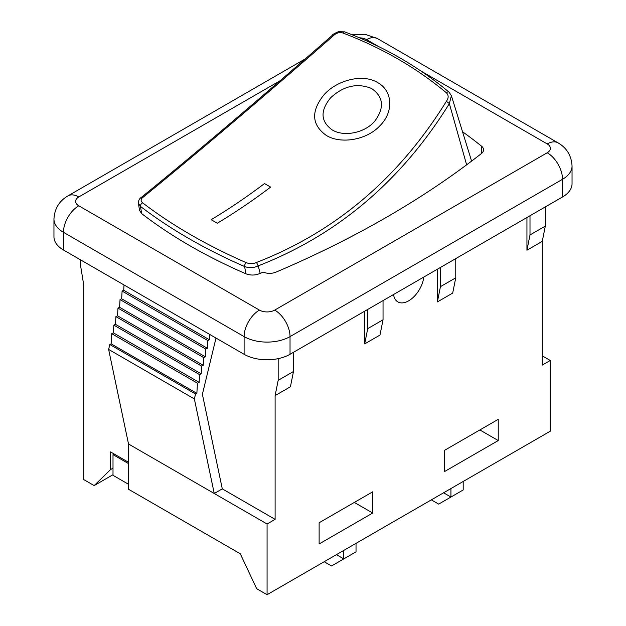 <?xml version="1.0" encoding="UTF-8"?>
<svg xmlns="http://www.w3.org/2000/svg" width="626" height="626" viewBox="0 0 626 626"><rect width="100%" height="100%" fill="white"/><g stroke="black" fill="none" stroke-linecap="round" stroke-linejoin="round"><path stroke-width="0.94" d="M466.628 164.834L449.343 103.572L451.401 95.7L471.597 161.109M462.536 131.757A509.689 294.267 180 0 1 481.55 146.187A10.822 6.252 180 0 1 483.569 149.81A10.822 6.252 180 0 1 481.457 153.519A969.204 559.566 180 0 1 276.027 272.122A10.822 6.252 180 0 1 263.319 272.177A509.689 294.267 180 0 1 263.241 272.146L260.197 273.366L258.194 265.878C337.743 234.836 401.469 180.75 449.358 103.619M260.197 273.366C255.51 275.44 250.744 275.581 245.893 273.789C206.204 256.582 171.461 236.526 141.664 213.607L139.512 210.359L138.424 203.325M332.179 35.416C260.26 98.399 196.744 152.306 141.64 197.143L141.75 197.057C139.457 198.465 138.346 200.531 138.416 203.254L140.474 206.416C170.194 229.139 204.898 249.179 244.602 266.527C249.328 268.225 253.859 267.991 258.17 265.815L258.194 265.878M256.527 262.45C253.264 263.922 249.837 264 246.253 262.67C206.783 245.392 172.252 225.454 142.658 202.863C140.42 200.821 140.631 198.896 143.299 197.073C198.152 152.368 261.441 98.658 333.157 35.932C336.092 32.998 339.308 32.012 342.805 32.982C381.688 47.693 416.22 67.631 446.401 92.797C448.725 95.191 448.725 98.024 446.393 101.302C398.918 178.027 335.63 231.737 256.527 262.45L258.178 265.815M332.296 35.995L333.157 35.932M141.75 197.057L143.299 197.08M446.393 101.302L449.335 103.572M324.182 561.725L331.53 565.974L356.03 551.827L356.03 543.345M343.776 550.41L343.776 558.901L336.428 554.659M128.526 463.6L113.009 454.64L113.009 475.322L128.526 484.281M431.345 499.861L438.693 504.102L463.193 489.962L463.193 481.472M450.939 488.546L450.939 497.028L443.591 492.787M113.009 454.64L114.135 453.991L128.526 462.301M444.656 450.274L498.241 419.342L498.241 440.555L444.656 471.488L444.656 450.274M319.127 522.757L372.705 491.817L372.705 513.03L319.127 543.963L319.127 522.757M113.009 468.162L110.536 469.594L110.536 451.909L114.135 453.991M216.001 338.063L202.394 394.286L222.293 488.859L275.111 519.353L267.075 523.993L267.075 594.7L256.66 588.69L240.282 553.775L128.526 489.258L128.526 443.998L108.627 349.425L109.816 344.511L111.131 343.854L111.718 333.681L113.4 332.844L113.846 325.137L115.466 324.331L115.912 316.615L117.524 315.817L117.978 308.102L119.589 307.296L120.035 299.58L121.647 298.782L122.101 291.067L123.713 290.261L124.018 284.955M545.316 206.909L545.316 226.111L542.249 241.378L526.943 250.212L526.943 217.512M542.249 355.834L550.285 360.474L542.249 365.115L542.249 241.378M354.332 502.428L372.705 513.03M479.868 429.952L498.241 440.555M113.009 474.704L94.158 485.588L83.751 479.579L83.751 285.127L80.684 266.324L80.684 259.939M94.158 485.588L110.536 469.594M275.111 519.353L275.111 395.609L278.171 380.342L293.484 371.508L290.417 386.774L275.111 395.609M278.171 358.651L278.171 380.342M455.759 258.608L455.759 277.819L452.692 293.085L437.386 301.92L437.386 269.219M440.446 267.451L440.446 286.653L455.759 277.819M440.446 286.653L437.386 301.92M53.953 219.061A32.474 18.749 0 0 0 63.461 232.316A21.652 12.497 -60 0 1 78.774 205.797A10.822 6.252 180 0 1 78.774 196.963A21.652 12.497 60 0 0 67.944 195.891C59.204 201.001 54.54 208.724 53.953 219.061L53.953 236.738A32.474 18.749 0 0 0 63.461 249.993L244.109 354.285A32.474 18.749 0 0 0 290.034 354.285L562.539 196.963A32.474 18.749 0 0 0 572.047 183.708L572.047 166.031C571.46 155.686 566.796 147.963 558.056 142.861A21.652 12.497 -60 0 0 547.226 143.933A10.822 6.252 180 0 1 547.226 152.767A21.652 12.497 60 0 1 562.539 179.286A32.474 18.749 0 0 0 572.047 166.031M530.003 215.743L530.003 234.953L526.943 250.212M545.316 226.111L530.003 234.953M383.042 300.597L383.042 319.8L379.974 335.066L364.668 343.901L364.668 311.2M550.285 360.474L550.285 431.189L267.075 594.7M423.818 277.052A21.652 12.497 -60 0 1 419.412 289.548A21.652 12.497 -60 0 1 397.854 301.889A21.652 12.497 -60 0 1 393.543 294.525M367.728 309.432L367.728 328.634L364.668 343.901M383.042 319.8L367.728 328.634M108.627 349.425L194.357 398.926L195.547 394.004L196.861 393.355L197.448 383.182L199.131 382.345L199.577 374.63L201.196 373.824L201.642 366.108L203.254 365.31L203.7 357.595L205.32 356.789L205.766 349.081L207.378 348.275L207.824 340.56L209.444 339.761L209.749 334.448M109.816 344.511L195.547 394.004M111.131 343.854L196.861 393.355M111.718 333.681L197.448 383.182M113.4 332.844L199.131 382.345M113.846 325.137L199.577 374.63M115.466 324.331L201.196 373.824M115.912 316.615L201.642 366.108M117.524 315.817L203.254 365.31M117.978 308.102L203.7 357.595M119.589 307.296L205.32 356.789M120.035 299.58L205.766 349.081M121.647 298.782L207.378 348.275M122.101 291.067L207.824 340.56M123.713 290.261L209.444 339.761M128.526 443.998L214.256 493.499L194.357 398.926M222.293 488.859L214.256 493.499L267.075 523.993M293.484 352.297L293.484 371.508M245.893 273.789L244.602 266.527A2.707 1.315 113.6 0 1 246.253 262.67M141.664 213.607L140.467 206.416A2.707 1.776 127.5 0 1 142.658 202.863M264.516 183.559L270.635 187.096A562.813 324.941 -60 0 1 217.3 223.232L211.173 219.695A562.821 324.949 120 0 0 264.516 183.559M377.635 82.585C392.737 90.715 394.012 111.952 379.833 125.849C366.445 140.24 340.513 144.309 326.216 135.365C311.607 124.777 310.832 111.295 323.892 94.917C336.984 79.948 362.916 73.453 377.635 82.585M332.226 129.926C320.551 121.475 320.027 110.755 330.653 97.766C343.619 85.848 357.219 82.734 371.453 88.43C383.636 96.842 384.693 107.813 374.63 121.327C364.535 133.135 343.744 137.031 332.226 129.926M446.401 92.797A2.707 1.635 -50.1 0 1 449.038 92.147C418.637 66.755 383.848 46.66 344.668 31.879A2.707 1.455 110.6 0 0 342.805 32.982M481.55 146.187L481.55 153.44M351.499 34.524L364.989 34.289L377.408 38.562A21.652 12.497 120 0 0 366.578 39.634L378.19 46.34M420.922 71.012L547.226 143.933M359.504 37.818A10.822 6.252 180 0 1 366.578 39.634M78.774 196.963L280.072 80.746M547.226 152.767L274.728 310.097A21.652 12.497 60 0 1 290.034 336.608L562.539 179.286L562.539 196.963M274.728 310.097A10.822 6.252 180 0 1 259.422 310.097A21.652 12.497 120 0 0 244.109 336.608A32.474 18.749 0 0 0 290.034 336.608L290.034 354.285M63.461 249.993L63.461 232.316L244.109 336.608L244.109 354.285M259.422 310.097L78.774 205.797M344.668 31.879L338.4 31.683C334.362 33.436 332.273 34.688 332.148 35.447M451.401 95.692L449.045 92.139M377.408 38.562L558.056 142.861M67.944 195.891L305.433 58.781"/></g></svg>
